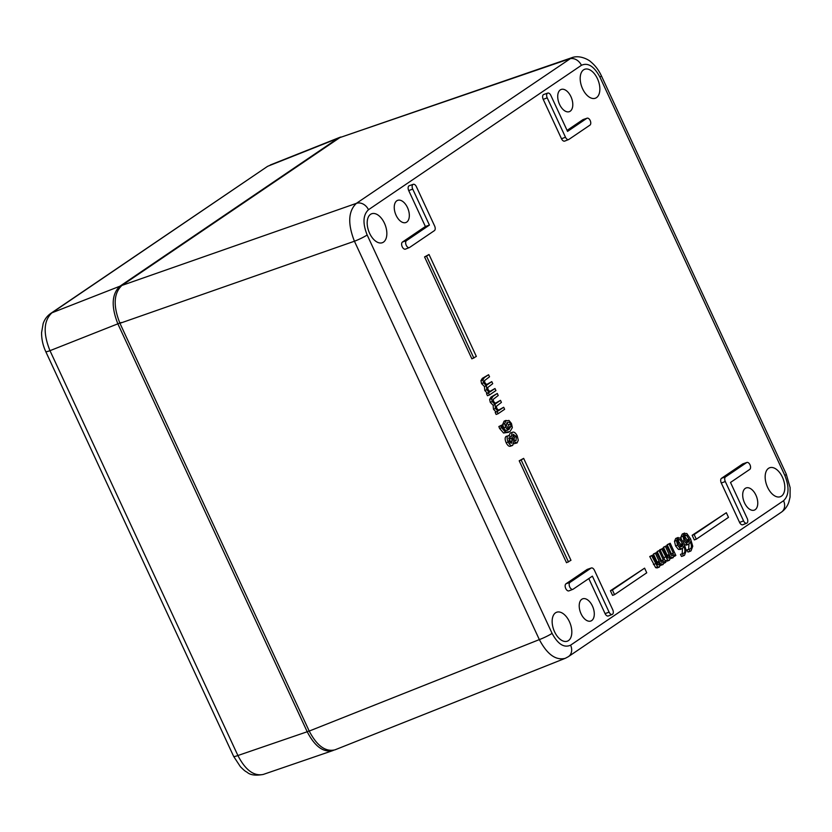 <?xml version="1.0" encoding="UTF-8"?>
<svg xmlns="http://www.w3.org/2000/svg" width="832" height="832" viewBox="0 0 832 832"><rect width="100%" height="100%" fill="white"/><g stroke="black" fill="none" stroke-linecap="round" stroke-linejoin="round"><path stroke-width="1.25" d="M489.538 376.771L484.505 380.64L484.838 382.658L486.959 384.946L491.785 381.628L492.731 383.677L487.708 387.535L488.041 389.553L490.121 391.82L494.988 388.523L495.934 390.572L489.434 394.982L488.478 392.933L489.195 392.454L486.751 389.74L486.408 385.788L483.558 382.834L482.924 379.912L484.297 377.634L488.582 374.722L489.538 376.771M489.434 394.982L487.458 395.72L486.502 393.671L487.219 393.182L484.775 390.468L484.422 386.526L481.572 383.573L480.948 380.64L482.321 378.362L488.582 374.722M480.948 380.64L482.924 379.912M484.422 386.526L486.408 385.788M487.219 393.182L489.195 392.454M486.502 393.671L488.478 392.933M489.694 391.508L494.988 388.523M486.491 384.602L491.785 381.628M498.222 395.502L493.189 399.37L493.532 401.388L495.654 403.676L500.479 400.348L501.426 402.397L496.392 406.266L496.735 408.283L498.815 410.55L503.682 407.254L504.629 409.302L498.129 413.712L497.172 411.663L497.89 411.174L495.446 408.46L495.092 404.518L492.242 401.565L491.618 398.632L492.991 396.354L497.276 393.453L498.222 395.502M498.129 413.712L496.142 414.45L495.196 412.402L495.914 411.913L493.47 409.198L493.116 405.257L490.266 402.293L489.642 399.37L491.005 397.093L497.276 393.453M489.642 399.37L491.618 398.632M493.116 405.257L495.092 404.518M495.914 411.913L497.89 411.174M495.196 412.402L497.172 411.663M498.389 410.228L503.682 407.254M495.186 403.333L500.479 400.348M679.983 547.258L681.117 545.314L683.093 544.586L681.97 546.53L680.597 546.718L678.694 544.284C677.591 541.767 677.539 540.166 678.527 539.49L678.756 539.375M681.117 546.842L680.597 546.718M681.117 545.314L678.059 540.415L680.035 539.677L683.093 544.586M678.527 539.49L680.035 539.677M682.542 548.506L680.42 548.683L677.55 545.178L676.478 540.55L678.174 537.472L675.73 538.45L680.306 537.888L684.039 543.234L686.244 550.659L684.518 555.266L683.426 555.714L682.458 553.623L683.8 553.28C685.277 552.261 685.277 549.879 683.821 546.146L682.542 548.506L679.973 549.546M682.542 556.005L681.45 556.442L680.482 554.351L682.958 553.592M684.518 555.266L681.45 556.442M680.566 549.234L678.434 549.411L675.574 545.917L674.502 541.289L675.73 538.45M682.178 553.706L682.448 548.569M680.482 554.351L682.458 553.623M728.489 517.358L726.336 512.72L694.138 534.56L696.29 539.198L728.489 517.358M696.29 539.198L694.304 539.926L692.151 535.298L726.336 512.72M692.151 535.298L694.138 534.56M646.745 572.801L644.602 568.162L612.404 590.002L614.546 594.641L646.745 572.801M614.546 594.641L612.57 595.369L610.418 590.741L644.602 568.162M610.418 590.741L612.404 590.002M473.855 358.114L426.546 256.173L429.021 254.498L476.341 356.429L471.879 358.842L424.559 256.911L426.546 256.173M424.559 256.911L429.021 254.498M568.495 561.985L521.175 460.044L523.65 458.37L570.97 560.3L566.519 562.723L519.199 460.782L521.175 460.044M519.199 460.782L523.65 458.37M686.494 542.849L687.617 540.904L689.603 540.176L688.47 542.11L687.097 542.298L685.194 539.874C684.091 537.347 684.039 535.756 685.027 535.08L685.266 534.955M687.617 542.433L688.47 542.11L687.097 542.298M687.617 540.904L684.559 536.006L686.535 535.267L689.603 540.176M685.027 535.08L686.535 535.267M689.052 544.086L686.92 544.274L684.06 540.769L682.978 536.141L684.674 533.062L682.24 534.04L686.806 533.478L690.55 538.824L692.744 546.25L691.028 550.857L689.936 551.294L688.969 549.214L690.3 548.87C691.777 547.851 691.787 545.47 690.331 541.736L689.052 544.086L686.483 545.137M689.042 551.585L687.96 552.032L686.982 549.942L689.458 549.182M691.028 550.857L687.96 552.032M681.138 538.606L681.002 536.879L682.24 534.04M687.066 544.825L684.778 544.918M688.688 549.297L688.948 544.159M686.982 549.942L688.969 549.214M673.14 557.71L670.457 556.764L669.448 560.217L667.607 560.102L661.731 549.006L662.823 548.257L667.514 557.846L668.824 558.085L669.646 555.537L665.423 546.499L666.515 545.761L671.206 555.35L672.516 555.578L673.327 553.093L669.105 544.003L670.207 543.254L675.854 555.422L674.752 556.171L674.138 554.83L673.14 557.71L670.29 558.709M669.448 560.217L667.108 561.142L665.621 560.841L667.607 560.102M659.942 550.139L662.823 548.257M659.755 549.734L661.731 549.006M665.621 560.841L664.851 560.082M673.91 556.483L674.752 556.171M671.122 555.256L671.351 553.821L667.129 544.731L670.207 543.254M667.129 544.731L669.105 544.003M671.351 553.821L673.327 553.093M667.441 557.762L667.659 556.275L663.437 547.238L666.515 545.761M663.437 547.238L665.423 546.499M667.659 556.275L669.646 555.537M663.125 564.502L660.452 563.555L659.443 567.008L657.592 566.894L651.716 555.797L652.818 555.048L657.509 564.637L658.819 564.876L659.63 562.328L655.408 553.29L656.5 552.552L661.19 562.13L662.501 562.37L663.322 559.884L659.1 550.784L660.192 550.046L665.839 562.214L664.747 562.962L664.123 561.621L663.125 564.502L660.275 565.5M659.443 567.008L657.093 567.934L655.616 567.622L657.592 566.894M655.616 567.622L649.74 556.525L652.818 555.048M649.74 556.525L651.716 555.797M663.894 563.274L664.747 562.962M661.118 562.047L661.336 560.612L657.114 551.522L660.192 550.046M657.114 551.522L659.1 550.784M661.336 560.612L663.322 559.884M657.436 564.554L657.654 563.066L653.432 554.018L656.5 552.552M653.432 554.018L655.408 553.29M657.654 563.066L659.63 562.328M510.151 443.05L510.13 441.594L512.117 440.856L511.566 443.269L509.028 441.449L509.517 437.559M510.13 441.594L509.61 438.942L511.597 438.204L512.117 440.856M509.111 437.767L511.597 438.204M509.61 438.942L508.654 438.318M513.313 434.522L516.35 436.436L515.986 440.773L513.271 440.18L512.699 437.434L513.646 434.346M513.999 441.511L514.363 437.164L512.741 435.167M517.088 442.915L513.573 441.678L512.71 445.359C511.202 446.108 509.683 444.995 508.165 442.021C506.813 438.859 506.792 436.738 508.102 435.646L511.326 436.706L512.158 432.359C513.885 431.527 515.58 432.692 517.223 435.874L518.284 440.263L517.088 442.915L513.583 443.851M512.158 432.359L510.182 433.098L512.158 432.359M512.71 445.359L510.734 446.087C509.226 446.836 507.707 445.723 506.178 442.749C504.837 439.598 504.816 437.466 506.126 436.384L506.75 436.145M509.153 435.417L510.182 433.098M508.206 429.094L508.986 427.232L510.962 426.504L508.643 429.541L506.158 424.694L507.707 422.282M507.156 422.573C508.539 421.762 509.652 422.292 510.515 424.143L510.962 426.504M508.986 427.232L508.539 424.882L506.709 422.958M506.085 420.389L504.109 421.127L508.976 420.441L511.472 423.519L512.346 427.627L509.964 431.579L505.523 432.266L501.571 427.721L500.833 425.807L501.956 425.048L502.715 427.336C504.005 430.102 505.71 431.028 507.811 430.113L505.638 427.149L504.691 423.654L506.085 420.389M505.825 430.841L503.651 427.877L502.715 424.393L504.109 421.127M508.612 432.297L503.537 433.004L499.595 428.459L498.857 426.535L501.956 425.048M498.857 426.535L500.833 425.807M405.704 248.986A3.858 2.205 -110.3 0 1 405.454 249.122A3.858 2.205 -110.3 0 1 402.126 246.553A3.858 2.205 -110.3 0 1 402.47 242.039L425.381 226.502L408.72 190.59A3.858 2.205 -110.3 0 1 409.261 185.702L413.254 184.319A3.765 2.153 -110.3 0 1 416.354 186.628L434.626 226.013A3.765 2.153 -110.3 0 1 434.387 230.641L409.625 247.437A3.765 2.153 -110.3 0 1 409.375 247.572A3.765 2.153 -110.3 0 1 406.141 245.055A3.765 2.153 -110.3 0 1 406.474 240.656L429.426 225.087L412.724 189.093A3.765 2.153 -110.3 0 1 413.254 184.319M567.081 130.385L582.795 119.735A3.858 2.205 -110.3 0 1 583.086 119.579A3.858 2.205 -110.3 0 1 583.419 119.517M564.959 140.962A3.858 2.205 -110.3 0 1 564.71 141.097A3.858 2.205 -110.3 0 1 561.496 138.746L543.213 99.362A3.858 2.205 -110.3 0 1 543.754 94.474L547.747 93.09A3.765 2.153 -110.3 0 1 550.846 95.41L567.549 131.394L586.789 118.352A3.765 2.153 -110.3 0 1 587.08 118.196A3.765 2.153 -110.3 0 1 590.294 120.775A3.765 2.153 -110.3 0 1 589.94 125.133L568.89 139.412A3.765 2.153 -110.3 0 1 568.641 139.547A3.765 2.153 -110.3 0 1 565.5 137.249L547.217 97.864A3.765 2.153 -110.3 0 1 547.747 93.09M746.73 523.193A3.765 2.153 -110.3 0 1 743.579 520.905L725.296 481.52A3.765 2.153 -110.3 0 1 725.535 476.892L746.595 462.613A3.765 2.153 -110.3 0 1 746.886 462.467A3.765 2.153 -110.3 0 1 750.1 465.036A3.765 2.153 -110.3 0 1 749.746 469.404L730.506 482.456L747.209 518.44A3.765 2.153 -110.3 0 1 746.73 523.193L742.799 524.742A3.858 2.205 -110.3 0 1 739.575 522.402L721.292 483.018A3.858 2.205 -110.3 0 1 721.542 478.275L742.591 463.996A3.858 2.205 -110.3 0 1 742.893 463.85A3.858 2.205 -110.3 0 1 743.226 463.778M612.238 614.422A3.765 2.153 -110.3 0 1 609.086 612.134L592.384 576.139L573.144 589.191A3.765 2.153 -110.3 0 1 572.894 589.316A3.765 2.153 -110.3 0 1 569.66 586.81A3.765 2.153 -110.3 0 1 569.993 582.4L591.042 568.121A3.765 2.153 -110.3 0 1 591.334 567.975A3.765 2.153 -110.3 0 1 594.433 570.284L612.716 609.669A3.765 2.153 -110.3 0 1 612.238 614.422L608.306 615.971A3.858 2.205 -110.3 0 1 605.082 613.621L588.806 578.562M569.223 590.73A3.858 2.205 -110.3 0 1 568.974 590.866A3.858 2.205 -110.3 0 1 565.646 588.297A3.858 2.205 -110.3 0 1 565.989 583.783L587.049 569.504A3.858 2.205 -110.3 0 1 587.35 569.358A3.858 2.205 -110.3 0 1 587.673 569.286M768.539 468.333A15.423 8.809 -110.3 0 1 769.642 467.771A15.423 8.809 -110.3 0 1 783.255 479.18A15.423 8.809 -110.3 0 1 780.354 496.704A15.423 8.809 -110.3 0 1 767.135 486.294A15.423 8.809 -110.3 0 1 768.539 468.333M583.575 69.857A15.423 8.809 -110.3 0 1 584.667 69.285A15.423 8.809 -110.3 0 1 598.281 80.694A15.423 8.809 -110.3 0 1 595.379 98.218A15.423 8.809 -110.3 0 1 582.161 87.807A15.423 8.809 -110.3 0 1 583.575 69.857M370.562 214.334A15.423 8.809 -110.3 0 1 371.665 213.772A15.423 8.809 -110.3 0 1 385.268 225.181A15.423 8.809 -110.3 0 1 382.366 242.705A15.423 8.809 -110.3 0 1 369.158 232.294A15.423 8.809 -110.3 0 1 370.562 214.334M555.537 612.81A15.423 8.809 -110.3 0 1 556.629 612.248A15.423 8.809 -110.3 0 1 570.242 623.657A15.423 8.809 -110.3 0 1 567.341 641.181A15.423 8.809 -110.3 0 1 554.122 630.77A15.423 8.809 -110.3 0 1 555.537 612.81M745.285 488.374A11.825 6.75 -110.3 0 1 746.117 487.947A11.825 6.75 -110.3 0 1 756.558 496.694A11.825 6.75 -110.3 0 1 754.333 510.12A11.825 6.75 -110.3 0 1 744.203 502.143A11.825 6.75 -110.3 0 1 745.285 488.374M581.807 599.258A11.825 6.75 -110.3 0 1 582.65 598.822A11.825 6.75 -110.3 0 1 593.081 607.568A11.825 6.75 -110.3 0 1 590.855 621.005A11.825 6.75 -110.3 0 1 580.726 613.028A11.825 6.75 -110.3 0 1 581.807 599.258M396.833 200.772A11.825 6.75 -110.3 0 1 397.675 200.346A11.825 6.75 -110.3 0 1 408.117 209.092A11.825 6.75 -110.3 0 1 405.891 222.529A11.825 6.75 -110.3 0 1 395.762 214.542A11.825 6.75 -110.3 0 1 396.833 200.772M560.31 89.898A11.825 6.75 -110.3 0 1 561.153 89.461A11.825 6.75 -110.3 0 1 571.584 98.207A11.825 6.75 -110.3 0 1 569.369 111.644A11.825 6.75 -110.3 0 1 559.229 103.667A11.825 6.75 -110.3 0 1 560.31 89.898M552.084 633.36L367.162 234.988C362.554 223.35 362.981 214.937 368.472 209.737L581.422 65.302C587.943 62.348 594.121 66.279 599.924 77.106L784.846 475.478C789.464 487.115 789.027 495.539 783.546 500.729L570.586 645.174C564.065 648.118 557.898 644.186 552.084 633.36A10.286 1.175 155.1 0 1 539.344 639.6C547.154 654.368 555.755 660.629 565.157 658.351L335.005 749.83C325.541 752.118 316.95 745.867 309.213 731.068L119.943 323.305L354.432 241.228L539.344 639.6L309.213 731.068M568.235 656.75A10.286 8.362 55.9 0 0 568.433 656.625L565.469 658.226M368.472 209.737A10.286 8.362 -124.1 0 0 356.387 203.351C348.234 211.12 347.589 223.746 354.432 241.228A10.286 1.175 155.1 0 0 367.162 234.988M572.218 57.554L339.862 137.592L121.898 285.438C113.672 293.228 113.017 305.854 119.943 323.305M599.924 77.106A10.286 1.175 -24.9 0 0 601.338 75.712C598.666 70.013 595.14 65.374 590.73 61.786C589.534 60.362 580.185 54.517 571.761 57.699L356.387 203.351L121.898 285.438M425.381 226.502L429.426 225.087M309.14 730.912L307.206 731.754C314.714 746.252 323.159 752.565 332.54 750.693L333.382 750.36M120.994 286.114A2.569 2.09 -124.1 0 0 119.922 286.208C111.675 294.008 111.02 306.623 117.967 324.085L307.206 731.754L237.9 755.518L49.982 350.678C42.983 333.247 43.638 320.622 51.938 312.801L267.03 166.712A10.286 8.362 55.9 0 1 268.351 166.015L337.844 138.393L119.922 286.208L51.938 312.801A10.286 8.362 55.9 0 0 50.617 313.498C47.039 316.077 44.554 319.446 43.15 323.617L41.6 332.509C41.496 338.967 42.89 345.332 45.76 351.593A10.286 1.175 155.1 0 1 45.729 351.53M340.85 136.999L337.844 138.393A2.569 2.09 -124.1 0 1 338.832 138.289M263.224 774.457C253.802 776.339 245.367 770.026 237.9 755.518A10.286 1.175 -24.9 0 1 233.667 756.444L240.375 766.678C245.606 771.95 245.544 771.16 247.322 772.439C250.453 775.112 255.757 775.778 263.234 774.446L332.54 750.693M482.321 378.362L484.297 377.634M481.572 383.573L483.558 382.834M484.775 390.468L486.751 389.74M486.762 384.81L487.5 384.53M491.005 397.093L492.991 396.354M490.266 402.293L492.242 401.565M493.47 409.198L495.446 408.46M495.446 403.53L496.194 403.26M680.659 544.274L682.646 543.546M674.502 541.289L676.478 540.55M675.574 545.917L677.55 545.178M678.434 549.411L680.42 548.683M687.17 539.864L689.146 539.136M681.002 536.879L682.978 536.141M682.989 541.164L684.06 540.769M684.944 545.002L686.92 544.274M663.728 557.658L665.454 557.014M667.16 555.246L669.136 554.518M653.463 564.543L655.439 563.805M657.145 562.037L659.131 561.309M514.363 437.164L516.35 436.436M506.178 442.749L508.165 442.021M508.55 429.458L509.205 429.208M508.539 424.882L510.515 424.143M502.715 424.393L504.691 423.654M503.651 427.877L505.638 427.149M499.595 428.459L501.571 427.721M503.537 433.004L505.523 432.266M783.546 500.729A10.286 8.362 55.9 0 1 781.394 512.169L568.443 656.614A10.286 8.362 55.9 0 0 570.586 645.174M781.383 512.179C784.971 509.61 787.467 506.22 788.882 502.008L790.057 497.13L790.13 487.635L786.24 474.084A10.286 1.175 155.1 0 1 784.846 475.478M581.422 65.302A10.286 8.362 -124.1 0 0 569.338 58.916L339.862 137.592M786.25 474.084L601.338 75.712A10.286 1.175 -24.9 0 0 601.297 75.66M402.47 242.039L406.474 240.656M408.72 190.59L412.724 189.093M582.795 119.735L586.789 118.352M561.496 138.746L565.5 137.249M543.213 99.362L547.217 97.864M739.575 522.402L743.579 520.905M721.292 483.018L725.296 481.52M721.542 478.275L725.535 476.892M742.591 463.996L746.595 462.613M605.082 613.621L609.086 612.134M565.989 583.783L569.993 582.4M587.049 569.504L591.042 568.121M121.222 322.494L49.982 350.678A10.286 1.175 155.1 0 1 45.75 351.603M50.398 313.654A10.286 8.362 55.9 0 1 50.606 313.508L267.02 166.722M683.862 555.62L681.876 556.348M690.362 551.21L688.386 551.938M409.375 247.572L405.454 249.122M587.08 118.196L583.086 119.579M568.641 139.547L564.71 141.097M746.886 462.467L742.893 463.85M572.894 589.316L568.974 590.866M591.334 567.975L587.35 569.358M333.538 750.287L332.582 750.662M339.768 137.374L340.829 137.01M339.82 137.342L270.306 164.975M45.75 351.593L233.667 756.434"/></g></svg>

